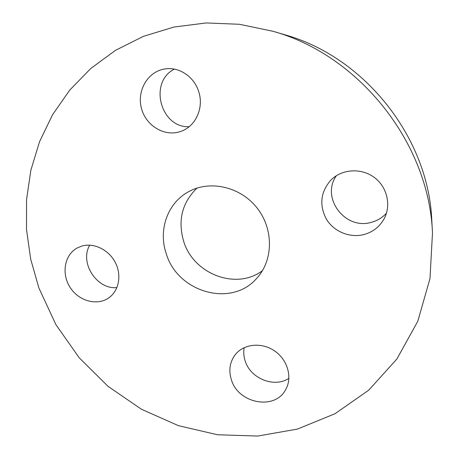 <?xml version="1.0" encoding="UTF-8"?>
<svg xmlns="http://www.w3.org/2000/svg" width="459" height="459" viewBox="0 0 459 459"><rect width="100%" height="100%" fill="white"/><g stroke="black" fill="none" stroke-linecap="round" stroke-linejoin="round"><path stroke-width="0.69" d="M174.357 69.131C148.372 82.075 160.558 128.095 189.137 126.707M198.661 91.484C204.198 107.722 195.643 126.46 180.938 131.36C165.011 137.23 145.991 126.047 141.464 108.376C136.616 90.79 147.758 71.466 164.81 68.959C178.855 66.509 194.128 76.601 198.661 91.484M89.752 245.152C79.264 262.537 96.711 289.709 116.919 287.609M81.983 246.018C93.963 242.559 108.754 249.771 115.272 262.405C121.882 274.993 119.013 290.576 109.024 297.684C97.383 306.222 78.816 301.179 70.118 287.409C61.196 273.776 64.415 254.865 77.175 247.98L81.983 246.018M244.165 347.647C243.39 352.019 243.718 356.419 245.146 360.843C250.339 378.526 274.321 388.268 288.923 378.291M231.347 379.639C228.519 370.424 229.764 362.168 235.083 354.882C243.477 343.883 261.475 341.886 274.511 350.865C287.638 359.701 292.687 377.522 285.664 389.628C274.866 410.702 238.055 403.49 231.347 379.639M336.372 175.705C320.577 197.697 345.059 230.338 371.308 222.334C377.269 220.756 382.313 217.704 386.449 213.183M363.78 234.578C349.643 238.187 333.768 231.531 326.332 219.069C319.011 204.823 320.606 191.753 331.111 179.859C342.133 168.946 361.353 167.724 374.326 177.461C387.379 187.088 391.533 205.81 383.804 219.356C379.232 227.136 372.559 232.208 363.78 234.578M38.872 287.931L30.69 259.146L26.519 229.569L26.536 199.757L30.851 170.283L39.508 141.774L52.481 114.865L69.642 90.211L90.773 68.483L115.519 50.324L143.415 36.341L173.863 27.07L206.131 22.95L239.397 24.281L272.721 31.212C359.294 55.051 429.096 143.168 432.481 232.902L429.98 278.619L417.765 321.323L396.88 359.018L368.749 390.167L335.036 413.72L297.461 429.079L257.757 436.05L217.549 434.765L178.322 425.631L141.429 409.244L108.054 386.352L79.246 357.831L55.923 324.662L38.872 287.931M166.29 253.798C158.126 230.498 167.231 203.44 188.092 191.994C209.424 179.733 240.155 186.457 256.942 207.824C273.903 229.064 273.415 260.511 256.592 278.47C231.198 307.863 177.599 292.211 166.29 253.798M272.721 31.212L284.482 34.672C364.521 56.767 428.62 137.689 431.804 220.659L432.481 232.902M262.428 270.701C236.167 290.553 193.411 274.006 183.68 241.382C177.604 220.452 182.045 202.689 196.991 188.092"/></g></svg>
